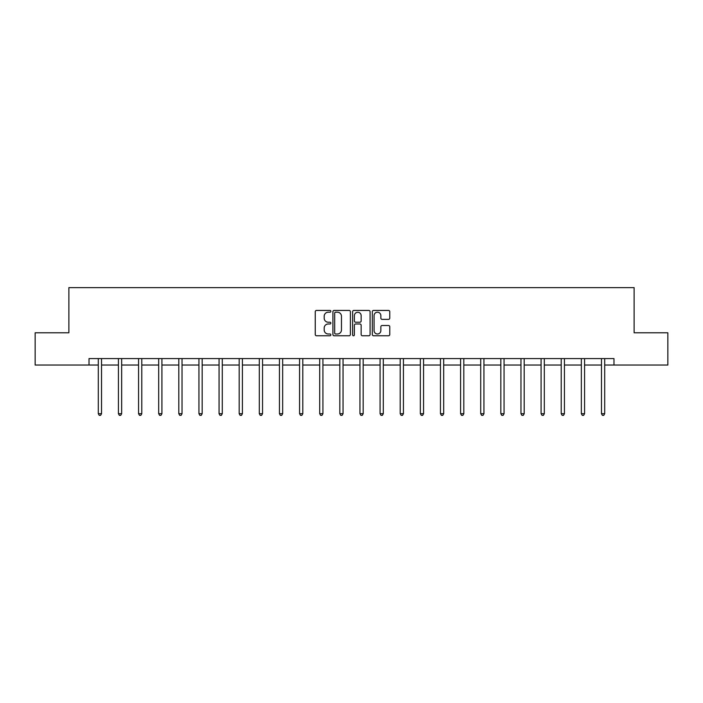 <?xml version="1.0" encoding="UTF-8"?>
<svg xmlns="http://www.w3.org/2000/svg" width="703" height="703" viewBox="0 0 703 703"><rect width="100%" height="100%" fill="white"/><g stroke="black" fill="none" stroke-linecap="round" stroke-linejoin="round"><path stroke-width="1.05" d="M330.858 311.324A0.888 0.888 0 0 0 329.971 310.436L316.517 310.436A1.265 1.265 0 0 0 315.252 311.71L315.252 334.505A1.265 1.265 0 0 0 316.517 335.77L329.971 335.77A0.888 0.888 0 0 0 330.858 334.883A0.888 0.888 0 0 0 329.971 333.995L328.231 333.995A4.051 4.051 0 0 1 324.18 329.944L324.18 328.046A4.051 4.051 0 0 1 328.231 323.986L329.971 323.986A0.888 0.888 0 0 0 330.858 323.108A0.888 0.888 0 0 0 329.971 322.22L328.231 322.22A4.051 4.051 0 0 1 324.18 318.16L324.18 316.262A4.051 4.051 0 0 1 328.231 312.211L329.971 312.211A0.888 0.888 0 0 0 330.858 311.324M388.513 319.364A1.265 1.265 0 0 0 389.778 318.099L389.778 311.71A1.265 1.265 0 0 0 388.513 310.436L373.565 310.436A1.265 1.265 0 0 0 372.3 311.71L372.3 334.505A1.265 1.265 0 0 0 373.565 335.77L388.513 335.77A1.265 1.265 0 0 0 389.778 334.505L389.778 326.772A1.265 1.265 0 0 0 388.513 325.507L382.116 325.507A1.265 1.265 0 0 0 380.85 326.772L380.85 330.603A3.392 3.392 0 0 1 377.458 333.995A3.392 3.392 0 0 1 374.075 330.603L374.075 315.603A3.392 3.392 0 0 1 377.458 312.211A3.392 3.392 0 0 1 380.85 315.603L380.85 318.099A1.265 1.265 0 0 0 382.116 319.364L388.513 319.364M89.017 365.033L35.15 365.033L35.15 332.783L68.885 332.783L68.885 287.624L634.115 287.624L634.115 332.783L667.85 332.783L667.85 365.033L613.983 365.033L613.983 358.583L89.017 358.583L89.017 365.033L98.306 365.033M350.393 311.71A1.265 1.265 0 0 0 349.127 310.436L334.18 310.436A1.265 1.265 0 0 0 332.914 311.71L332.914 334.505A1.265 1.265 0 0 0 334.18 335.77L349.127 335.77A1.265 1.265 0 0 0 350.393 334.505L350.393 311.71M353.873 310.436L368.82 310.436A1.265 1.265 0 0 1 370.086 311.71L370.086 334.505A1.265 1.265 0 0 1 368.82 335.77L362.423 335.77A1.265 1.265 0 0 1 361.157 334.505L361.157 325.261A1.265 1.265 0 0 0 359.892 323.986L355.648 323.986A1.265 1.265 0 0 0 354.382 325.261L354.382 334.883A0.888 0.888 0 0 1 353.495 335.77A0.888 0.888 0 0 1 352.607 334.883L352.607 311.71A1.265 1.265 0 0 1 353.873 310.436M101.531 365.033L118.429 365.033M121.654 365.033L138.561 365.033M141.786 365.033L158.685 365.033M161.91 365.033L178.808 365.033M182.033 365.033L198.94 365.033M202.165 365.033L219.064 365.033M222.289 365.033L239.187 365.033M242.412 365.033L259.319 365.033M262.544 365.033L279.442 365.033M282.668 365.033L299.575 365.033M302.8 365.033L319.698 365.033M322.923 365.033L339.821 365.033M343.046 365.033L359.954 365.033M363.179 365.033L380.077 365.033M383.302 365.033L400.2 365.033M403.425 365.033L420.332 365.033M423.558 365.033L440.456 365.033M443.681 365.033L460.588 365.033M463.813 365.033L480.711 365.033M483.936 365.033L500.835 365.033M504.06 365.033L520.967 365.033M524.192 365.033L541.09 365.033M544.315 365.033L561.214 365.033M564.439 365.033L581.346 365.033M584.571 365.033L601.469 365.033M604.694 365.033L613.983 365.033M335.577 312.211A0.888 0.888 0 0 0 334.69 313.099L334.69 333.108A0.888 0.888 0 0 0 335.577 333.995L337.414 333.995A4.051 4.051 0 0 0 341.465 329.944L341.465 316.262A4.051 4.051 0 0 0 337.414 312.211L335.577 312.211M361.157 315.665A3.392 3.392 0 0 0 357.765 312.273A3.392 3.392 0 0 0 354.382 315.665L354.382 320.955A1.265 1.265 0 0 0 355.648 322.22L359.892 322.22A1.265 1.265 0 0 0 361.157 320.955L361.157 315.665M101.698 358.583L101.619 358.776A1.292 1.292 0 0 0 101.531 359.251L101.531 413.698L98.306 413.698L98.306 359.251A1.292 1.292 0 0 0 98.209 358.776L98.139 358.583M101.531 413.698L100.564 415.376L99.272 415.376L98.306 413.698M121.821 358.583L121.751 358.776A1.292 1.292 0 0 0 121.654 359.251L121.654 413.698L118.429 413.698L118.429 359.251A1.292 1.292 0 0 0 118.341 358.776L118.262 358.583M121.654 413.698L120.688 415.376L119.396 415.376L118.429 413.698M141.953 358.583L141.874 358.776A1.292 1.292 0 0 0 141.786 359.251L141.786 413.698L138.561 413.698L138.561 359.251A1.292 1.292 0 0 0 138.465 358.776L138.386 358.583M141.786 413.698L140.811 415.376L139.528 415.376L138.561 413.698M162.077 358.583L162.006 358.776A1.292 1.292 0 0 0 161.91 359.251L161.91 413.698L158.685 413.698L158.685 359.251A1.292 1.292 0 0 0 158.588 358.776L158.518 358.583M161.91 413.698L160.943 415.376L159.651 415.376L158.685 413.698M182.209 358.583L182.13 358.776A1.292 1.292 0 0 0 182.033 359.251L182.033 413.698L178.808 413.698L178.808 359.251A1.292 1.292 0 0 0 178.72 358.776L178.641 358.583M182.033 413.698L181.066 415.376L179.775 415.376L178.808 413.698M202.332 358.583L202.253 358.776A1.292 1.292 0 0 0 202.165 359.251L202.165 413.698L198.94 413.698L198.94 359.251A1.292 1.292 0 0 0 198.844 358.776L198.764 358.583M202.165 413.698L201.199 415.376L199.907 415.376L198.94 413.698M222.456 358.583L222.385 358.776A1.292 1.292 0 0 0 222.289 359.251L222.289 413.698L219.064 413.698L219.064 359.251A1.292 1.292 0 0 0 218.967 358.776L218.897 358.583M222.289 413.698L221.322 415.376L220.03 415.376L219.064 413.698M242.588 358.583L242.509 358.776A1.292 1.292 0 0 0 242.412 359.251L242.412 413.698L239.187 413.698L239.187 359.251A1.292 1.292 0 0 0 239.099 358.776L239.02 358.583M242.412 413.698L241.445 415.376L240.162 415.376L239.187 413.698M262.711 358.583L262.632 358.776A1.292 1.292 0 0 0 262.544 359.251L262.544 413.698L259.319 413.698L259.319 359.251A1.292 1.292 0 0 0 259.222 358.776L259.152 358.583M262.544 413.698L261.578 415.376L260.286 415.376L259.319 413.698M282.834 358.583L282.764 358.776A1.292 1.292 0 0 0 282.668 359.251L282.668 413.698L279.442 413.698L279.442 359.251A1.292 1.292 0 0 0 279.355 358.776L279.276 358.583M282.668 413.698L281.701 415.376L280.409 415.376L279.442 413.698M302.967 358.583L302.888 358.776A1.292 1.292 0 0 0 302.8 359.251L302.8 413.698L299.575 413.698L299.575 359.251A1.292 1.292 0 0 0 299.478 358.776L299.399 358.583M302.8 413.698L301.824 415.376L300.541 415.376L299.575 413.698M323.09 358.583L323.02 358.776A1.292 1.292 0 0 0 322.923 359.251L322.923 413.698L319.698 413.698L319.698 359.251A1.292 1.292 0 0 0 319.601 358.776L319.531 358.583M322.923 413.698L321.956 415.376L320.665 415.376L319.698 413.698M343.222 358.583L343.143 358.776A1.292 1.292 0 0 0 343.046 359.251L343.046 413.698L339.821 413.698L339.821 359.251A1.292 1.292 0 0 0 339.734 358.776L339.654 358.583M343.046 413.698L342.08 415.376L340.788 415.376L339.821 413.698M363.346 358.583L363.266 358.776A1.292 1.292 0 0 0 363.179 359.251L363.179 413.698L359.954 413.698L359.954 359.251A1.292 1.292 0 0 0 359.857 358.776L359.778 358.583M363.179 413.698L362.212 415.376L360.92 415.376L359.954 413.698M383.469 358.583L383.399 358.776A1.292 1.292 0 0 0 383.302 359.251L383.302 413.698L380.077 413.698L380.077 359.251A1.292 1.292 0 0 0 379.98 358.776L379.91 358.583M383.302 413.698L382.335 415.376L381.044 415.376L380.077 413.698M403.601 358.583L403.522 358.776A1.292 1.292 0 0 0 403.425 359.251L403.425 413.698L400.2 413.698L400.2 359.251A1.292 1.292 0 0 0 400.112 358.776L400.033 358.583M403.425 413.698L402.459 415.376L401.176 415.376L400.2 413.698M423.724 358.583L423.645 358.776A1.292 1.292 0 0 0 423.558 359.251L423.558 413.698L420.332 413.698L420.332 359.251A1.292 1.292 0 0 0 420.236 358.776L420.166 358.583M423.558 413.698L422.591 415.376L421.299 415.376L420.332 413.698M443.848 358.583L443.778 358.776A1.292 1.292 0 0 0 443.681 359.251L443.681 413.698L440.456 413.698L440.456 359.251A1.292 1.292 0 0 0 440.368 358.776L440.289 358.583M443.681 413.698L442.714 415.376L441.422 415.376L440.456 413.698M463.98 358.583L463.901 358.776A1.292 1.292 0 0 0 463.813 359.251L463.813 413.698L460.588 413.698L460.588 359.251A1.292 1.292 0 0 0 460.491 358.776L460.412 358.583M463.813 413.698L462.838 415.376L461.555 415.376L460.588 413.698M484.103 358.583L484.033 358.776A1.292 1.292 0 0 0 483.936 359.251L483.936 413.698L480.711 413.698L480.711 359.251A1.292 1.292 0 0 0 480.615 358.776L480.544 358.583M483.936 413.698L482.97 415.376L481.678 415.376L480.711 413.698M504.236 358.583L504.156 358.776A1.292 1.292 0 0 0 504.06 359.251L504.06 413.698L500.835 413.698L500.835 359.251A1.292 1.292 0 0 0 500.747 358.776L500.668 358.583M504.06 413.698L503.093 415.376L501.801 415.376L500.835 413.698M524.359 358.583L524.28 358.776A1.292 1.292 0 0 0 524.192 359.251L524.192 413.698L520.967 413.698L520.967 359.251A1.292 1.292 0 0 0 520.87 358.776L520.791 358.583M524.192 413.698L523.225 415.376L521.934 415.376L520.967 413.698M544.482 358.583L544.412 358.776A1.292 1.292 0 0 0 544.315 359.251L544.315 413.698L541.09 413.698L541.09 359.251A1.292 1.292 0 0 0 540.994 358.776L540.923 358.583M544.315 413.698L543.349 415.376L542.057 415.376L541.09 413.698M564.614 358.583L564.535 358.776A1.292 1.292 0 0 0 564.439 359.251L564.439 413.698L561.214 413.698L561.214 359.251A1.292 1.292 0 0 0 561.126 358.776L561.047 358.583M564.439 413.698L563.472 415.376L562.189 415.376L561.214 413.698M584.738 358.583L584.659 358.776A1.292 1.292 0 0 0 584.571 359.251L584.571 413.698L581.346 413.698L581.346 359.251A1.292 1.292 0 0 0 581.249 358.776L581.179 358.583M584.571 413.698L583.604 415.376L582.312 415.376L581.346 413.698M604.861 358.583L604.791 358.776A1.292 1.292 0 0 0 604.694 359.251L604.694 413.698L601.469 413.698L601.469 359.251A1.292 1.292 0 0 0 601.381 358.776L601.302 358.583M604.694 413.698L603.728 415.376L602.436 415.376L601.469 413.698"/></g></svg>
